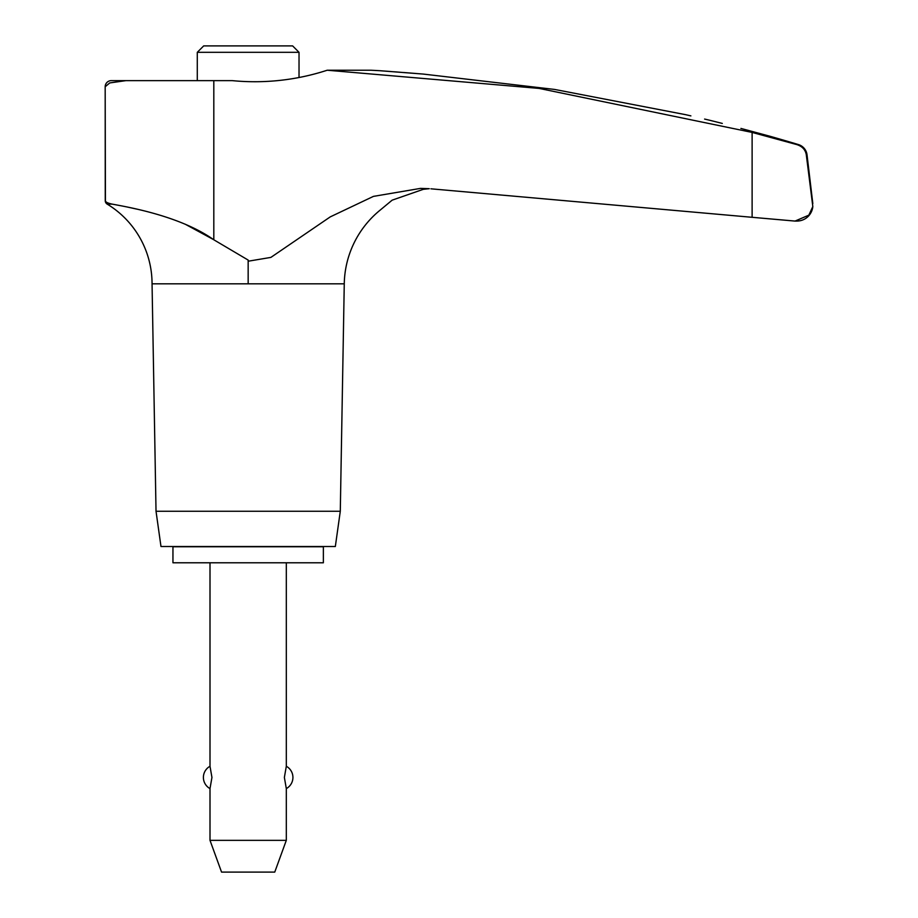 <?xml version="1.0" encoding="UTF-8"?>
<svg xmlns="http://www.w3.org/2000/svg" width="918" height="918" viewBox="0 0 918 918"><rect width="100%" height="100%" fill="white"/><g stroke="black" fill="none" stroke-linecap="round" stroke-linejoin="round"><path stroke-width="1.38" d="M810.904 212.356L812.82 206.527A16.008 16.008 0 0 1 796.881 221.066L795.057 221.066L808.838 215.168L812.82 206.527L806.302 154.821C805.453 149.749 802.275 146.329 796.755 144.574L752.117 132.422L539.084 88.415L327.221 70.227L370.849 70.227A1801.931 1801.931 0 0 1 380.029 70.72L423.244 74.071L554.598 89.436L685.757 114.704C715.317 121.555 715.317 121.555 685.757 114.704L690.887 115.886M794.736 221.066L752.117 217.302L795.057 221.066M213.642 239.655L185.115 224.153M137.012 209.155L127.648 207.101M112.122 204.106L107.199 204.117A4.074 4.074 0 0 1 105.249 200.64L105.18 86.74A6.105 6.105 0 0 1 111.285 80.635L125.904 80.635L109.758 82.93L105.18 86.74L105.432 200.64C105.386 202.029 107.635 203.188 112.168 204.117L107.199 204.117A93.28 93.28 0 0 1 152.055 283.823L156.026 511.257L160.983 546.508L335.334 546.508L340.291 511.257L344.261 283.823A97.147 97.147 0 0 1 380.029 210.222L392.158 200.158L423.244 189.338L429.28 188.695L423.244 189.338M763.133 134.407L770.328 136.357A1801.931 1801.931 0 0 1 798.419 144.574A12.209 12.209 0 0 1 807.025 154.821L812.82 203.578M770.328 136.357L740.906 128.417M704.588 119.065L708.673 120.017A1801.931 1801.931 0 0 1 722.305 123.425M770.328 137.367L798.419 144.574M806.279 154.717L807.025 154.821M327.221 70.227A234.331 233.792 -90 0 1 232.277 80.635L213.814 80.635L213.814 239.782L248.158 260.069L248.158 261.217L270.89 257.396L330.262 216.877L373.419 196.383L420.455 188.397L429.28 188.695M383.724 70.996L391.206 71.558M393.891 71.765L400.133 72.247M403.713 72.522L416.106 73.497M420.616 73.865L423.244 74.071M299.027 77.502L299.027 52.315L292.624 45.9L203.693 45.9L197.29 52.315L197.29 80.635M323.365 562.78L323.365 546.761L172.951 546.761L172.951 562.78L323.365 562.78M210.004 562.78L210.004 766.278L211.943 777.443L210.004 788.596L210.004 840.349L221.559 872.1L274.757 872.1L286.313 840.349L286.313 788.596L284.373 777.443L286.313 766.278L286.313 562.78M210.004 840.349L286.313 840.349M299.027 52.315L197.29 52.315M248.158 261.217L248.158 283.823L344.261 283.823M156.026 511.257L340.291 511.257M152.055 283.823L248.158 283.823M125.41 80.635L213.814 80.635M112.168 204.117C127.246 206.975 179.939 215.741 213.894 239.839M430.921 188.81L752.117 217.302L752.117 132.422M286.313 788.596A12.726 12.726 0 0 0 286.313 766.278M210.004 766.278A12.726 12.726 0 0 0 210.004 788.596"/></g></svg>
